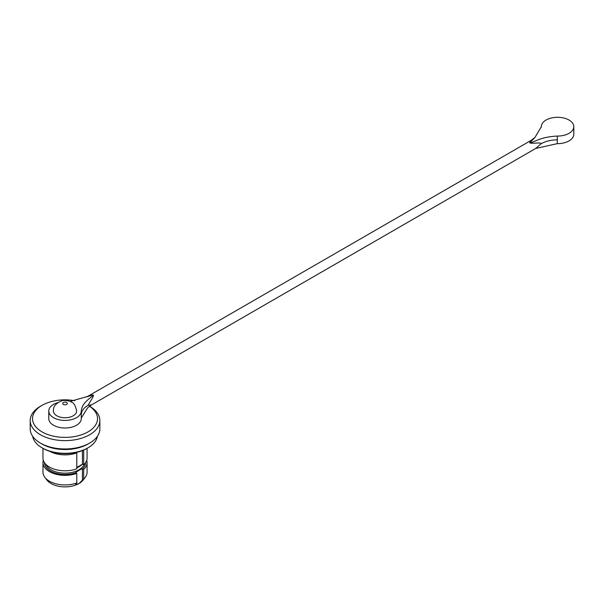 <?xml version="1.0" encoding="UTF-8"?>
<svg xmlns="http://www.w3.org/2000/svg" width="604" height="604" viewBox="0 0 604 604"><rect width="100%" height="100%" fill="white"/><g stroke="black" fill="none" stroke-linecap="round" stroke-linejoin="round"><path stroke-width="0.91" d="M83.684 469.391L83.684 479.002L78.981 483.547A19.736 11.393 180 0 1 47.014 480.142L44.892 477.409A22.054 12.737 180 0 1 42.967 472.207L42.967 462.604A22.054 12.737 0 0 0 54.375 473.755A22.054 12.737 0 0 0 76.791 473.377L75.53 472.63L78.988 470.267L82.431 468.651L83.684 469.391A22.054 12.737 0 0 0 87.082 462.604A22.054 12.737 0 0 0 86.727 460.331M76.791 473.377L76.791 482.981L75.53 484.702L78.981 483.547A19.736 11.393 0 0 0 83.042 480.142L85.164 477.409A22.054 12.737 0 0 0 87.082 472.207L87.082 462.604M76.791 482.981A22.054 12.737 180 0 1 44.892 477.409M43.322 460.331A22.054 12.737 0 0 0 42.967 462.604M87.082 448.349L87.082 458.051A22.054 12.737 180 0 1 83.684 464.846L82.431 464.144L76.791 467.534M49.822 451.354A22.054 12.737 0 0 0 76.791 452.902L76.791 468.825A22.054 12.737 180 0 1 54.375 469.202A22.054 12.737 180 0 1 42.967 458.051L42.967 448.349M76.791 452.902L76.059 452.479M83.684 450.055L83.684 464.846M82.431 464.144L82.431 450.576M87.029 448.387L88.01 447.813L87.029 448.387A31.114 17.961 180 0 1 43.027 448.387L42.038 447.813A32.503 18.769 180 0 1 32.661 436.284M42.038 447.813A32.503 18.769 180 0 0 88.01 447.813A32.503 18.769 0 0 0 97.395 436.284M88.01 444.023L89.656 443.079L88.01 444.023A32.503 18.769 180 0 1 42.038 444.023L40.4 443.079A34.828 20.106 180 0 1 30.2 428.863L30.2 420.52A34.828 20.106 180 0 1 40.4 406.303L42.046 405.352A32.503 18.769 180 0 1 42.046 405.352L40.4 406.303M40.4 443.079A34.828 20.106 180 0 0 89.656 443.079A34.828 20.106 0 0 0 99.856 428.863L99.856 420.52A34.828 20.106 0 0 0 89.656 406.303L89.505 406.213M99.856 420.52A34.828 20.106 0 0 1 89.656 434.737A34.828 20.106 180 0 1 51.702 439.093A34.828 20.106 180 0 1 30.2 420.52M74.715 400.709A32.503 18.769 0 0 0 42.046 405.352A32.503 18.769 180 0 0 42.046 431.89A32.503 18.769 180 0 0 88.01 431.89A32.503 18.769 0 0 0 89.468 406.25M81.276 417.976L87.754 407.655L91.536 404.891L88.078 405.314L91.113 400.15C93.333 396.722 93.945 394.978 92.933 394.925L70.079 401.434M81.276 414.812L81.276 418.474A16.255 9.385 0 0 1 81.276 418.625L81.276 411.037A16.255 9.385 0 0 0 81.276 410.894L81.276 414.601M57.848 402.619A16.255 9.385 0 0 0 48.773 411.037L48.773 418.625A16.255 9.385 0 0 0 65.028 428.002A16.255 9.385 0 0 0 81.276 418.625M48.773 411.037A16.255 9.385 0 0 0 65.028 420.422A16.255 9.385 0 0 0 81.276 411.037M91.536 404.891L535.688 148.463L541.063 143.782C541.358 143.133 540.006 142.876 537.001 143.02C532.637 143.322 530.214 143.261 529.723 142.846L531.044 140.415L86.885 396.843L92.933 394.925C92.85 397.077 82.061 401.72 81.276 410.894L81.276 410.705M56.821 415.779A11.612 6.704 0 0 0 69.468 417.228A11.612 6.704 0 0 0 76.633 411.037C75.613 405.812 73.839 402.815 71.31 402.045C70.608 400.867 63.035 399.848 61.895 400.792C55.878 403.147 53.054 406.56 53.416 411.037A11.612 6.704 0 0 0 56.821 415.779M573.8 126.681L573.8 134.269A16.255 9.385 180 0 1 557.296 143.646L557.296 136.066A16.255 9.385 0 0 0 573.8 126.681A16.255 9.385 0 0 0 557.545 117.304A16.255 9.385 0 0 0 541.297 126.681A16.255 9.385 0 0 0 541.297 126.832L541.297 127.301M541.297 126.832L534.819 137.652L529.723 142.846M557.296 143.646L535.688 148.463M529.768 142.77C533.989 142.635 539.848 136.889 557.296 136.066M82.431 480.724L82.431 468.651M83.684 479.002A22.054 12.737 0 0 0 85.164 477.409M75.696 472.743A20.551 11.861 180 0 1 55.009 472.962A20.551 11.861 180 0 1 44.477 462.687M85.572 462.687A20.551 11.861 180 0 1 82.589 468.764M84.137 464.416A19.622 11.325 180 0 1 78.897 469.852A19.622 11.325 180 0 1 59.637 472.736A19.622 11.325 180 0 1 45.919 464.416M82.189 464.295A19.622 11.325 180 0 1 78.897 466.824A19.622 11.325 180 0 1 76.791 467.874M81.276 414.759A23.216 13.401 180 0 1 88.078 405.314M63.382 404.401A2.325 1.344 0 0 0 66.666 404.401A2.325 1.344 0 0 0 66.666 402.506A2.325 1.344 180 0 0 63.382 402.506A2.325 1.344 180 0 0 63.382 404.401M557.522 139.856A23.216 13.401 -0 0 0 541.063 143.782M534.819 137.652L531.044 140.415M541.297 127.331L541.297 126.681"/></g></svg>
